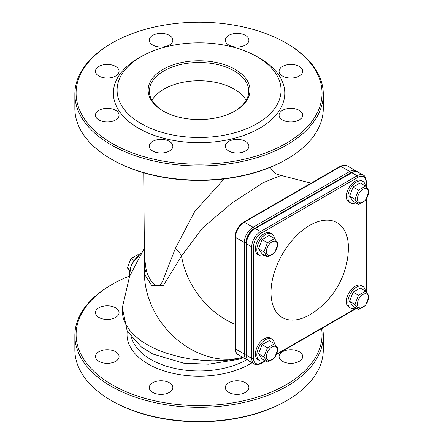 <?xml version="1.0" encoding="UTF-8"?>
<svg xmlns="http://www.w3.org/2000/svg" width="444" height="444" viewBox="0 0 444 444"><rect width="100%" height="100%" fill="white"/><g stroke="black" fill="none" stroke-linecap="round" stroke-linejoin="round"><path stroke-width="0.67" d="M242.751 357.353L235.126 359.152L225.219 360.434L212.954 360.822L201.743 360.273L190.215 358.896L179.853 356.932L167.482 353.563L158.075 350.088L149.417 345.965L141.741 341.275L135.126 336.03L129.537 330.064L125.785 324.342L123.304 318.281L122.278 312.826L122.383 307.337M144.394 250.96L144.378 273.92L151.809 285.758L163.492 285.281L181.513 255.983L202.619 227.889L232.317 202.725L263.57 182.495L281.046 175.452L276.224 173.832L274.464 172.661L272.322 170.618L270.252 167.316M151.965 100.294A49.684 28.688 180 0 1 234.199 89.139A49.684 28.688 180 0 1 246.17 100.294M321.6 328.571A122.971 70.996 180 0 1 250.893 398.962A122.971 70.996 180 0 1 112.116 384.776A122.971 70.996 180 0 1 112.116 284.376A122.971 70.996 180 0 1 128.699 276.357M98.918 361.349A11.799 6.815 180 0 1 95.46 356.532A11.799 6.815 180 0 1 107.265 349.717A11.799 6.815 180 0 1 119.064 356.532A11.799 6.815 180 0 1 111.777 362.826A11.799 6.815 180 0 1 98.918 361.349M152.697 392.396A11.799 6.815 180 0 1 149.239 387.579A11.799 6.815 180 0 1 161.039 380.769A11.799 6.815 180 0 1 172.844 387.579A11.799 6.815 180 0 1 165.557 393.872A11.799 6.815 180 0 1 152.697 392.396M228.754 392.396A11.799 6.815 180 0 1 225.297 387.579A11.799 6.815 180 0 1 237.096 380.769A11.799 6.815 180 0 1 248.895 387.579A11.799 6.815 180 0 1 241.614 393.872A11.799 6.815 180 0 1 228.754 392.396M282.528 361.349A11.799 6.815 180 0 1 279.076 356.532A11.799 6.815 180 0 1 290.876 349.717A11.799 6.815 180 0 1 302.675 356.532A11.799 6.815 180 0 1 295.393 362.826A11.799 6.815 180 0 1 282.528 361.349M98.918 317.438A11.799 6.815 180 0 1 95.46 312.62A11.799 6.815 180 0 1 107.265 305.811A11.799 6.815 180 0 1 119.064 312.62A11.799 6.815 180 0 1 111.777 318.914A11.799 6.815 180 0 1 98.918 317.438M224.137 178.932L194.777 211.394L175.241 248.662L162.737 281.002C156.865 293.201 147.991 278.466 146.026 268.881L144.444 257.043M286.902 159.119L286.025 159.624A122.971 70.996 180 0 1 112.116 159.624L112.116 159.624A122.971 70.996 180 0 1 112.11 159.624L111.239 159.119A124.215 71.712 -0 0 0 286.902 159.119A124.215 71.712 -0 0 0 323.282 108.408L323.282 94.211A124.215 71.712 180 0 1 246.603 160.467A124.215 71.712 180 0 1 111.239 144.922A124.215 71.712 180 0 1 74.858 94.211A124.215 71.712 180 0 1 111.233 43.501L112.116 42.996A122.971 70.996 -0 0 0 112.116 143.401A122.971 70.996 -0 0 0 286.019 143.401A122.971 70.996 -0 0 0 286.025 42.996A122.971 70.996 -0 0 0 112.116 42.996M242.646 357.292A77.633 63.148 51.4 0 1 144.378 273.92A18.631 12.893 164.1 0 0 146.026 268.881M175.241 248.662A18.631 11.139 -154.3 0 1 181.513 255.983A77.633 63.148 51.4 0 0 235.126 324.364M112.116 284.376L111.233 284.882A124.215 71.712 -0 0 0 74.858 335.592A124.215 71.712 -0 0 0 111.239 386.302A124.215 71.712 -0 0 0 246.603 401.848A124.215 71.712 -0 0 0 323.282 335.592A124.215 71.712 -0 0 0 322.583 327.999M323.282 335.592L323.282 349.789A124.215 71.712 180 0 1 286.902 400.499A124.215 71.712 180 0 1 111.239 400.499A124.215 71.712 180 0 1 111.233 400.499A124.215 71.712 180 0 1 74.858 349.789L74.858 335.592M111.239 400.499L112.116 401.004A122.971 70.996 -0 0 0 286.025 401.004L286.902 400.499M112.11 401.004A122.971 70.996 -0 0 0 112.116 401.004L111.233 400.499M163.059 110.945L163.059 110.945A50.927 29.404 180 0 1 163.059 69.364A50.927 29.404 180 0 1 235.081 69.364A50.927 29.404 180 0 1 235.081 110.945A50.927 29.404 180 0 1 163.059 110.945M234.637 111.2A49.684 28.688 -0 0 0 248.757 91.17A49.684 28.688 -0 0 0 199.067 62.482A49.684 28.688 -0 0 0 149.384 91.17A49.684 28.688 -0 0 0 163.503 111.2M141.098 123.621A81.979 47.33 -0 0 0 257.037 123.621A81.979 47.33 -0 0 0 257.037 56.688A81.979 47.33 -0 0 0 141.098 56.688A81.979 47.33 -0 0 0 141.098 123.621M74.858 94.211L74.858 108.408A124.215 71.712 -0 0 0 111.233 159.119A124.215 71.712 -0 0 0 111.239 159.119M286.025 42.996L286.902 43.501A124.215 71.712 180 0 1 323.282 94.211M257.037 56.688L259.673 58.208A85.709 49.484 180 0 1 259.673 128.188A85.709 49.484 180 0 1 138.467 128.188A85.709 49.484 180 0 1 138.461 58.208L141.098 56.688M98.918 76.057A11.799 6.815 180 0 1 95.46 71.24A11.799 6.815 180 0 1 107.265 64.43A11.799 6.815 180 0 1 119.064 71.24A11.799 6.815 180 0 1 111.777 77.534A11.799 6.815 180 0 1 98.918 76.057M152.697 45.011A11.799 6.815 180 0 1 149.239 40.193A11.799 6.815 180 0 1 161.039 33.378A11.799 6.815 180 0 1 172.844 40.193A11.799 6.815 180 0 1 165.557 46.487A11.799 6.815 180 0 1 152.697 45.011M228.754 45.011A11.799 6.815 180 0 1 225.297 40.193A11.799 6.815 180 0 1 237.096 33.378A11.799 6.815 180 0 1 248.895 40.193A11.799 6.815 180 0 1 241.614 46.487A11.799 6.815 180 0 1 228.754 45.011M282.528 76.057A11.799 6.815 180 0 1 279.076 71.24A11.799 6.815 180 0 1 290.876 64.43A11.799 6.815 180 0 1 302.675 71.24A11.799 6.815 180 0 1 295.393 77.534A11.799 6.815 180 0 1 282.528 76.057M282.528 119.969A11.799 6.815 180 0 1 279.076 115.151A11.799 6.815 180 0 1 290.876 108.336A11.799 6.815 180 0 1 302.675 115.151A11.799 6.815 180 0 1 295.393 121.445A11.799 6.815 180 0 1 282.528 119.969M228.754 151.016A11.799 6.815 180 0 1 225.297 146.198A11.799 6.815 180 0 1 237.096 139.388A11.799 6.815 180 0 1 248.895 146.198A11.799 6.815 180 0 1 241.614 152.497A11.799 6.815 180 0 1 228.754 151.016M152.697 151.016A11.799 6.815 180 0 1 149.239 146.198A11.799 6.815 180 0 1 161.039 139.388A11.799 6.815 180 0 1 172.844 146.198A11.799 6.815 180 0 1 165.557 152.497A11.799 6.815 180 0 1 152.697 151.016M98.918 119.969A11.799 6.815 180 0 1 95.46 115.151A11.799 6.815 180 0 1 107.265 108.336A11.799 6.815 180 0 1 119.064 115.151A11.799 6.815 180 0 1 111.777 121.445A11.799 6.815 180 0 1 98.918 119.969M348.362 250.005C347.73 263.392 343.989 275.846 337.135 287.373C330.68 298.118 322.172 306.876 311.627 313.636A54.734 31.602 -60 0 1 309.707 314.802A54.734 31.602 -60 0 1 271.007 291.702A54.734 31.602 -60 0 1 311 224.692A54.734 31.602 -60 0 1 348.362 250.028M274.57 343.728L278.116 348.779L274.57 357.931L267.471 362.026L263.919 356.976L267.471 347.83L274.57 343.728L269.169 340.609L262.065 344.711L267.471 347.83M277.456 350.205A7.826 4.518 120 0 0 269.158 349.461A7.826 4.518 120 0 0 269.158 360.528A7.826 4.518 120 0 0 277.456 350.205M267.471 362.026L262.065 358.907L258.519 353.857L263.919 356.976M258.519 353.857L262.065 344.711M264.652 360.4A12.421 7.171 -60 0 1 259.407 360.517A12.421 7.171 -60 0 1 259.407 346.176A12.421 7.171 -60 0 1 271.828 339A12.421 7.171 -60 0 1 274.348 343.601M259.407 360.517L257.986 359.696A12.421 7.171 -60 0 1 257.986 345.354A12.421 7.171 -60 0 1 270.407 338.178L271.828 339M274.57 238.622L278.116 243.673L274.57 252.819L267.471 256.921L263.919 251.87L267.471 242.718L274.57 238.622L269.169 235.503L262.065 239.599L267.471 242.718M277.456 245.099A7.826 4.518 120 0 0 269.158 244.355A7.826 4.518 120 0 0 269.158 255.422A7.826 4.518 120 0 0 277.456 245.099M267.471 256.921L262.065 253.802L258.519 248.751L263.919 251.87M258.519 248.751L262.065 239.599M264.652 255.289A12.421 7.171 -60 0 1 259.407 255.411A12.421 7.171 -60 0 1 259.407 241.064A12.421 7.171 -60 0 1 271.828 233.894A12.421 7.171 -60 0 1 274.348 238.495M259.407 255.411L257.986 254.59A12.421 7.171 -60 0 1 257.986 240.243A12.421 7.171 -60 0 1 270.407 233.072L271.828 233.894M365.595 186.069L369.142 191.12L365.595 200.266L358.497 204.368L354.945 199.317L358.497 190.165L365.595 186.069L360.195 182.95L353.091 187.046L358.497 190.165M368.481 192.546A7.826 4.518 120 0 0 360.184 191.802A7.826 4.518 120 0 0 360.184 202.869A7.826 4.518 120 0 0 368.481 192.546M358.497 204.368L353.091 201.249L349.545 196.198L354.945 199.317M349.545 196.198L353.091 187.046M355.677 202.736A12.421 7.171 -60 0 1 350.433 202.858A12.421 7.171 -60 0 1 350.433 188.511A12.421 7.171 -60 0 1 362.853 181.341A12.421 7.171 -60 0 1 365.373 185.942M350.433 202.858L349.012 202.031A12.421 7.171 -60 0 1 349.012 187.69A12.421 7.171 -60 0 1 361.433 180.519L362.853 181.341M365.595 291.175L369.142 296.226L365.595 305.378L358.497 309.474L354.945 304.423L358.497 295.277L365.595 291.175L360.195 288.056L353.091 292.158L358.497 295.277M368.481 297.652A7.826 4.518 120 0 0 360.184 296.908A7.826 4.518 120 0 0 360.184 307.975A7.826 4.518 120 0 0 368.481 297.652M358.497 309.474L353.091 306.354L349.545 301.304L354.945 304.423M349.545 301.304L353.091 292.158M355.677 307.847A12.421 7.171 -60 0 1 350.433 307.964A12.421 7.171 -60 0 1 350.433 293.623A12.421 7.171 -60 0 1 362.853 286.447A12.421 7.171 -60 0 1 365.373 291.048M350.433 307.964L349.012 307.143A12.421 7.171 -60 0 1 349.012 292.801A12.421 7.171 -60 0 1 361.433 285.625L362.853 286.447M138.678 254.889L138.045 254.523L130.947 258.619L127.395 267.771L129.171 270.723M133.822 260.284L130.947 258.619M129.604 269.042L127.395 267.771M129.132 277.594A18.631 10.756 -60 0 1 140.404 254.085M356.898 171.639L355.883 170.862A12.421 7.171 120 0 0 349.672 171.478A1.243 0.716 60 0 1 350.549 172.999A11.178 6.455 -60 0 1 351.731 172.416M340.265 166.345C343.44 164.874 345.721 164.691 347.097 165.79A12.421 7.171 -60 0 0 340.887 166.406A1.243 0.716 60 0 0 340.265 166.345L243.651 222.122A1.243 0.716 60 0 1 244.272 222.183L253.058 227.256A12.421 7.171 120 0 0 244.272 242.468L235.487 237.401A1.243 0.716 -0 0 1 235.126 236.891L235.126 348.451A1.243 0.716 -0 0 0 235.487 348.962L235.487 237.401A12.421 7.171 -60 0 1 244.272 222.183L340.887 166.406L349.672 171.478L253.058 227.256A1.243 0.716 60 0 1 253.935 228.777L350.549 172.999M235.126 348.451C235.42 351.898 236.397 353.962 238.062 354.645A12.421 7.171 -60 0 1 235.487 348.962L244.272 354.035L244.272 242.468A1.243 0.716 -0 0 0 246.032 242.468A11.178 6.455 -60 0 1 253.935 228.777M248.024 360.212L246.847 359.718A12.421 7.171 120 0 1 244.272 354.035A1.243 0.716 -0 0 0 246.032 354.035L246.032 242.468M246.12 355.344A11.178 6.455 -60 0 1 246.032 354.035M127.262 331.202A72.045 41.592 -0 0 0 148.124 363.986A72.045 41.592 -0 0 0 252.081 362.742M246.853 359.723A68.315 39.444 180 0 1 150.76 359.424A68.315 39.444 180 0 1 131.557 337.562M261.399 233.089A1.243 0.716 -120 0 0 260.523 231.568A12.421 7.171 120 0 0 251.737 246.781A1.243 0.716 -0 0 0 253.496 246.781A11.178 6.455 -60 0 1 261.399 233.089L358.014 177.306A11.178 6.455 -60 0 1 365.917 181.874L365.917 186.436M246.104 243.229A1.243 0.716 -0 0 0 246.47 243.739A12.421 7.171 -60 0 1 255.25 228.527A1.243 0.716 -120 0 0 254.628 228.466C249.428 232.023 246.587 236.946 246.104 243.229L246.104 354.795A1.243 0.716 -0 0 0 246.47 355.3L251.737 358.341A12.421 7.171 120 0 0 254.312 364.03L249.04 360.983A12.421 7.171 -60 0 1 246.47 355.3L246.47 243.739L251.737 246.781L251.737 358.341A1.243 0.716 -0 0 0 253.496 358.341L253.496 246.781M254.312 364.03C255.689 365.129 257.97 364.946 261.144 363.475A1.243 0.716 -120 0 0 261.399 362.903A11.178 6.455 -60 0 1 253.496 358.341M356.221 308.164L276.74 354.051M265.196 360.717L261.399 362.903M366.283 186.852L366.283 181.363A1.243 0.716 180 0 1 365.917 181.874M365.917 199.794L365.917 291.541M366.283 181.363C365.967 177.883 364.99 175.818 363.347 175.169A12.421 7.171 120 0 0 357.137 175.785A1.243 0.716 60 0 1 358.014 177.306M358.075 172.128C356.699 171.029 354.417 171.212 351.243 172.683A1.243 0.716 60 0 1 351.864 172.744L357.137 175.785L260.523 231.568L255.25 228.527L351.864 172.744A12.421 7.171 -60 0 1 358.075 172.128L363.347 175.169M243.323 357.686L237.512 359.551L208.525 364.197L183.672 363.175L152.814 354.046L141.364 347.014L127.184 331.063L122.344 307.675L129.531 276.468L144.367 248.152M128.932 278.16L131.357 264.496L140.942 253.23M347.097 165.79L355.883 170.862M235.126 236.891C235.603 230.608 238.45 225.685 243.651 222.122M238.062 354.645L246.847 359.718M143.717 172.821L144.444 257.093M311.166 183.144L281.046 175.452M112.116 159.624L111.233 159.119M261.144 363.475L265.562 360.922M276.495 354.612L356.588 308.369M366.283 291.958L366.283 199.234M249.04 360.983C247.375 360.3 246.398 358.236 246.104 354.795M351.243 172.683L254.628 228.466"/></g></svg>
